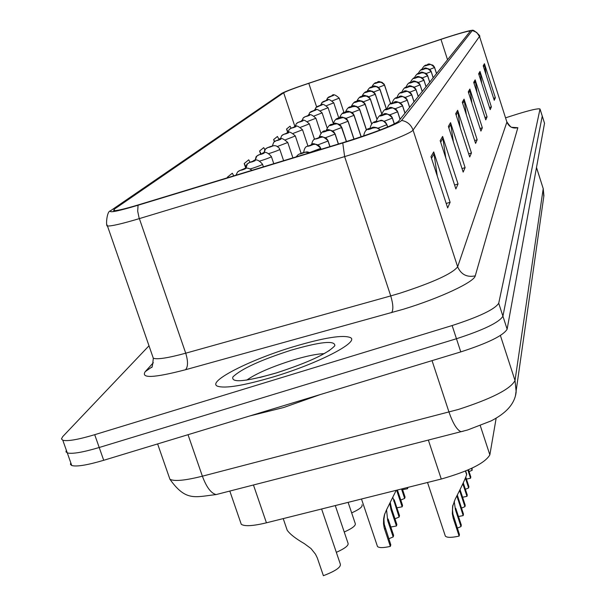<?xml version="1.0" encoding="UTF-8"?>
<svg xmlns="http://www.w3.org/2000/svg" width="606" height="606" viewBox="0 0 606 606"><rect width="100%" height="100%" fill="white"/><g stroke="black" fill="none" stroke-linecap="round" stroke-linejoin="round"><path stroke-width="0.91" d="M496.162 418.17L489.853 454.856C485.08 463.082 468.885 471.142 441.266 479.035L266.435 522.811C253.043 526.031 244.65 526.531 241.271 524.304L240.506 522.077M292.91 346.905C249.414 359.994 206.82 381.712 217.365 386.143C224.909 388.772 243.763 385.643 273.904 376.743C318.218 363.441 359.229 342.193 350.586 337.671C343.329 334.535 324.104 337.618 292.91 346.905C249.414 359.994 206.82 381.712 217.365 386.143C224.909 388.772 243.763 385.643 273.904 376.743C318.218 363.441 359.229 342.193 350.586 337.671C343.329 334.535 324.104 337.618 292.91 346.905M445.546 37.86C460.287 33.148 468.582 30.861 470.423 31.004L398.422 121.427C391.953 125.934 373.705 132.934 343.67 142.425L139.228 204.616C125.124 208.858 116.61 210.88 113.678 210.691L114.125 209.305L283.669 92.771C286.653 91.097 295.031 87.946 308.795 83.317L445.546 37.86M445.675 37.723L308.712 83.249C293.94 88.211 284.949 91.597 281.729 93.4L110.337 210.903C109.125 212.994 118.367 211.108 138.062 205.237L342.761 142.978C369.63 134.873 400.104 123.147 401.573 120.42L472.369 30.497L471.93 30.308C468.4 30.77 459.651 33.239 445.675 37.723M70.766 462.726L70.44 464.408L71.758 465.522C76.606 466.885 87.256 465.143 103.709 460.287L460.78 351.912L456.462 338.739C483.739 329.884 499.223 322.377 502.927 316.226L542.264 116.057L502.927 316.226C499.223 322.377 483.739 329.884 456.462 338.739L99.21 447.501L456.462 338.739L452.137 325.543C479.429 316.673 494.958 309.242 498.715 303.242L540.022 108.997C538.204 108.277 530.583 109.997 517.145 114.148L505.601 117.814M66.334 450.197L65.993 451.834L67.289 452.902C72.114 454.174 82.749 452.379 99.21 447.501C82.749 452.379 72.114 454.174 67.289 452.902L62.812 440.259C67.607 441.448 78.235 439.592 94.703 434.691L452.137 325.543M430.972 156.681L447.66 207.926L450.106 202.275L433.714 151.901L430.972 156.681M437.282 176.066L433.714 151.901M446.213 203.495L450.106 202.275M440.176 140.668L455.863 188.966L458.038 183.951L442.615 136.433L440.176 140.668M445.781 157.908L442.615 136.433M454.591 185.035L458.038 183.951M448.372 126.427L463.166 172.104L465.105 167.62L450.546 122.647L448.372 126.427M453.371 141.865L450.546 122.647M462.03 168.589L465.105 167.62M455.697 113.686L469.703 156.999L471.445 152.97L457.651 110.284L455.697 113.686M460.196 127.593L457.651 110.284M468.68 153.848L471.445 152.97M483.209 65.857L494.246 100.285L495.352 97.748L484.436 63.713L483.209 65.857M486.05 74.727L484.436 63.713M493.61 98.301L495.352 97.748M478.657 73.765L490.193 109.663L491.383 106.906L479.997 71.432L478.657 73.765M481.747 83.386L479.997 71.432M489.497 107.504L491.383 106.906M473.703 82.386L485.762 119.89L487.065 116.875L475.165 79.841L473.703 82.386M477.073 92.869L475.165 79.841M485.005 117.534L487.065 116.875M468.271 91.824L480.914 131.093L482.346 127.783L469.87 89.037L468.271 91.824M471.96 103.293L469.87 89.037M480.081 128.502L482.346 127.783M462.295 102.209L475.589 143.402L477.164 139.759L464.06 99.142L462.295 102.209M466.362 114.807L464.06 99.142M474.672 140.554L477.164 139.759M149 345.784L62.729 436.6L61.471 438.88L62.812 440.259M250.036 162.211L248.74 159.825L244.203 163.522L245.824 168.316M264.883 149.758L263.724 147.629L259.58 151L260.618 154.091M279.124 139.585L277.442 136.464L273.639 139.554L274.351 141.668M291.107 128.184L290.039 126.199L286.547 129.048L287.82 132.865M233.749 175.861L232.31 173.202L227.318 177.27L227.485 177.77M227.318 177.27L227.576 177.74M244.203 163.522L245.922 166.695M259.58 151L261.156 153.909M273.639 139.554L274.654 141.433M286.547 129.048L288.001 131.737M460.78 351.912C488.035 343.072 503.48 335.497 507.131 329.187L544.529 123.26L542.287 116.117M421.7 69.728C423.518 66.168 425.306 64.622 427.048 65.107C428.275 63.054 430.783 63.835 434.578 67.448L436.562 73.584L434.404 67.008L432.805 65.13L429.949 64.41L426.018 65.577L430.427 64.418L433.532 65.812L434.54 67.516L429.783 69.41M436.525 73.637L434.54 67.516M390.734 103.906L384.151 84.128L381.394 82.083L377 82.658C374.137 83.666 374 83.795 376.584 83.052L378.917 82.158M378.901 82.181L382.295 82.477L384.515 85.098L378.614 87.378M390.673 103.929L384.515 85.098M326.467 100.376L327.49 98.028L331.3 96.24C334.148 95.24 334.315 95.104 331.8 95.831L329.459 96.718M329.482 96.695L328.051 97.483M431.192 71.485L433.229 77.765L431.017 71.046L429.79 69.432L426.98 68.372L423.473 69.114C420.594 70.129 420.488 70.251 423.147 69.485L425.473 68.599M425.457 68.614L428.912 68.91L431.161 71.569L426.162 73.553M433.184 77.818L431.161 71.569M419.807 73.273C421.034 71.144 423.655 71.962 427.662 75.72L429.745 82.136L427.48 75.273L426.223 73.621L423.352 72.538L419.769 73.288C416.83 74.333 416.716 74.462 419.428 73.674L421.814 72.765M421.799 72.781L425.321 73.084L427.624 75.811L422.382 77.886M429.699 82.196L427.624 75.811M426.094 86.719L423.776 79.689L422.496 78L419.557 76.894L415.898 77.659C412.883 78.727 412.762 78.856 415.542 78.06L417.981 77.121M417.966 77.144L421.571 77.454L423.927 80.234L418.413 82.424M426.048 86.772L423.927 80.234M420.102 84.81L422.276 91.498L419.905 84.31L418.594 82.59L415.58 81.454L411.845 82.227C408.755 83.325 408.626 83.461 411.466 82.651L413.966 81.689M413.951 81.712L417.64 82.03L420.056 84.878L414.254 87.181M422.23 91.567L420.056 84.878M380.06 89.506L386.56 109.353L379.621 88.582L376.811 86.491L372.319 87.075C369.387 88.105 369.243 88.241 371.887 87.484L374.273 86.575M374.258 86.59L377.727 86.893L380 89.574L373.804 91.96M386.484 109.383L380 89.574M375.311 94.135L381.795 113.875L374.894 93.241L372.008 91.097L367.425 91.688C364.426 92.748 364.274 92.892 366.971 92.12L369.418 91.18M369.402 91.203L372.948 91.514L375.273 94.256L368.774 96.763M381.757 114.042L375.273 94.256M362.35 96.498C363.502 94.347 366.175 95.187 370.387 99.036L368.895 96.892L366.994 95.922L362.305 96.521C359.237 97.604 359.078 97.755 361.827 96.968L364.342 96.006M364.32 96.028L367.948 96.346L370.327 99.149L363.494 101.785M376.727 118.662L370.327 99.149M249.877 415.928L283.714 407.505L320.324 394.544M418.269 96.528L415.845 89.165L414.496 87.393L411.413 86.234L407.588 87.022C404.429 88.143 404.293 88.294 407.194 87.469L409.762 86.476M409.747 86.499L413.527 86.825L415.996 89.741L409.876 92.173M418.223 96.589L415.996 89.741M411.792 94.771L414.072 101.793L411.58 94.248L409.247 91.809L406.467 91.271L401.952 92.604L407.012 91.286L409.202 91.862L410.944 93.324L411.739 94.847L405.278 97.407M414.019 101.861L411.739 94.847M398.498 97.316C400.202 94.96 403.142 95.884 407.308 100.096L409.664 107.33L407.103 99.596L405.687 97.74L402.445 96.528L398.437 97.339C395.112 98.528 394.968 98.687 398.006 97.831L400.71 96.778M400.695 96.801L402.414 96.559L404.664 97.149L406.065 98.202L407.262 100.21L400.422 102.922M409.603 107.398L407.262 100.21M365.221 104.194L371.736 124.033L364.751 103.217L361.729 100.967L356.942 101.581C353.798 102.694 353.631 102.853 356.442 102.05L359.017 101.058M358.994 101.081L362.706 101.407L365.145 104.277L357.949 107.05M371.66 124.109L365.145 104.277M366.547 130.161L359.313 108.565L356.214 106.27L351.313 106.883C348.094 108.027 347.92 108.194 350.791 107.376L353.434 106.361M353.412 106.383L357.214 106.717L359.714 109.656L352.131 112.572M366.471 130.207L359.714 109.656M361.184 136.789L353.593 114.186L352.472 112.875L350.427 111.83L345.412 112.458C342.102 113.633 341.92 113.807 344.859 112.974L347.579 111.921M347.556 111.943L349.813 111.762L351.45 112.292L352.828 113.33L354.01 115.307L346.003 118.382M361.1 136.82L354.01 115.307M405.013 113.155L402.392 105.224L399.93 102.656L397.013 102.088L392.264 103.497L398.18 102.164L400.407 103.02L402.051 104.755L402.551 105.853L395.309 108.724M404.959 113.231L402.551 105.853M400.119 119.299L397.422 111.156L395.93 109.201L392.521 107.913L388.31 108.754C384.795 110.012 384.636 110.194 387.832 109.3L390.696 108.179M390.673 108.201L392.483 107.951L394.854 108.572L396.332 109.686L397.589 111.799L389.9 114.837M400.058 119.367L397.589 111.799M394.37 123.957L392.188 117.405L390.658 115.398L387.151 114.079L382.833 114.935C379.22 116.231 379.045 116.42 382.325 115.511L385.272 114.352M385.249 114.375L387.113 114.117L389.544 114.761L391.059 115.905L392.355 118.072L384.174 121.298M394.294 123.995L392.355 118.072M387.666 126.972L386.893 124.616C385.454 121.374 383.007 120.124 379.538 120.874L377.046 121.465C373.326 122.798 373.144 123.003 376.508 122.071L379.538 120.874M379.515 120.897L382.083 120.692L383.931 121.291L385.916 122.965L386.825 124.7L378.106 128.139M387.582 127.01L386.825 124.7M371.008 128.336C372.834 126.396 375.902 126.934 380.204 129.957L378.636 128.48L376.137 127.54L370.917 128.374C367.084 129.752 366.895 129.964 370.349 129.017L373.478 127.775M373.455 127.798L377.106 127.828L380.091 130.002M354.025 139.168L348.086 121.17L346.867 119.155L345.443 118.094L343.163 117.519L337.913 118.92L341.958 117.655L344.284 117.731L346.367 118.814L348.011 121.245L339.542 124.495M353.934 139.191L348.011 121.245M346.458 141.569L340.928 125.813L339.065 124.26L337.33 123.715L332.671 124.48C329.179 125.722 328.975 125.912 332.058 125.048L334.936 123.927M334.906 123.957L337.284 123.768L339.004 124.321L340.852 125.881L341.701 127.495L332.724 130.926M346.359 141.599L341.701 127.495M335.148 133.971L338.466 144.008L335.126 134.002L333.845 131.873L330.565 130.207L325.778 130.972C322.195 132.252 321.983 132.456 325.142 131.578L328.104 130.419M328.073 130.449L330.512 130.252L332.277 130.828L334.179 132.426L335.05 134.077L325.52 137.721M338.345 144.046L335.05 134.077M329.982 146.591L327.876 140.35L326.323 138.327L322.778 136.994L318.514 137.827C314.825 139.153 314.597 139.365 317.839 138.463L320.885 137.267M320.854 137.297L322.733 137.039L325.18 137.691L326.71 138.842L328.028 141.031L317.885 144.895M329.876 146.622L328.028 141.031M321.029 149.311L320.695 148.296C319.233 145.016 316.756 143.758 313.264 144.508L310.833 145.076C307.03 146.44 306.795 146.66 310.12 145.751L313.264 144.508M313.234 144.539C316.688 143.819 319.142 145.099 320.604 148.387L309.787 152.492M320.922 149.341L320.604 148.387M472.066 468.135L472.119 470.324L471.491 468.408M467.855 470.036L470.559 478.24L466.423 479.088M472.119 470.324L469.044 471.566M468.461 469.779L470.817 476.937L470.559 478.24M465.779 477.127L468.908 486.603L468.643 487.951L465.385 478.089M462.832 483.785L466.984 496.352L462.575 497.231M468.643 487.951L465.378 489.277M463.264 482.868L467.256 494.966L466.984 496.352M458.477 516.509L463.181 515.6L456.886 495.897M460.052 489.58L465.226 505.237L464.946 506.669L459.598 490.496M464.946 506.669L461.477 508.093M457.31 495.057L463.469 514.123L463.181 515.6M445.077 535.287L445.349 536.121C447.008 537.757 451.599 537.742 459.128 536.09L453.212 518.191L452.318 513.721L452.606 506.487L455.129 499.306C461.53 486.86 465.37 478.657 466.635 474.703L465.438 471.059M455.454 509.805L455.765 508.32L461.31 525.061L461.007 526.584L455.454 509.805L454.197 501.276M465.666 470.968L466.726 474.248L465.65 470.976M461.007 526.584L457.31 528.114M452.909 505.124L452.5 509.555L452.902 514.009L459.439 534.522L459.128 536.09M407.171 487.572L407.558 488.724L402.596 489.693M407.929 487.383L407.558 488.724M310.014 152.659L305.189 152.174L302.697 152.75C298.781 154.159 298.531 154.394 301.94 153.462L305.189 152.174M305.159 152.212L309.878 152.704M402.301 488.792L405.066 497.079L404.664 498.42L401.513 488.989M397.241 490.057L396.915 491.095L402.164 506.798L396.885 507.798M404.664 498.42L400.771 500.026M397.422 490.012L402.573 505.419L402.164 506.798M390.817 527.015L396.445 525.985L391.022 509.82L389.779 503.495M393.756 501.139L394.195 499.745L399.521 515.661L399.096 517.085L392.832 497.375M399.096 517.085L394.968 518.812M390.264 502.548L391.476 508.389L396.877 524.523L396.445 525.985M377.182 545.605L377.493 546.529C379.106 547.983 383.393 547.938 390.355 546.392L384.181 527.781L383.515 523.834L383.606 518.857L384.386 515.032L386.257 510.388L396.203 490.315M387.666 520.493L388.128 519.016L393.635 535.409L393.18 536.924L387.666 520.493L386.567 509.782M393.18 536.924L388.787 538.779M384.621 514.449L383.916 519.35L384.249 524.288L390.817 544.832L390.355 546.392M321.801 102.702L320.725 105.194L321.801 102.702L325.68 100.899C328.588 99.876 328.755 99.732 326.195 100.475L323.801 101.384M323.824 101.361L322.362 102.164M315.855 107.595L314.734 110.224L315.855 107.595L319.801 105.77C322.778 104.717 322.96 104.565 320.339 105.323L317.885 106.255M317.908 106.232L316.415 107.05M309.636 112.708L308.477 115.488L309.636 112.708L313.65 110.86C316.703 109.784 316.893 109.625 314.219 110.39L311.704 111.352M311.726 111.33L310.204 112.171M301.94 120.995L303.129 118.064L305.227 116.685L307.219 116.193C310.34 115.087 310.537 114.92 307.81 115.701L305.227 116.685M305.25 116.663L303.697 117.519M295.077 126.775L296.311 123.669L298.44 122.283L300.47 121.776C303.674 120.647 303.879 120.473 301.091 121.261L298.44 122.283M298.47 122.26L296.872 123.132M287.873 132.85L289.153 129.555L291.327 128.146L293.395 127.639C296.682 126.472 296.895 126.29 294.046 127.101L291.327 128.146M291.357 128.124L289.721 129.017M280.313 139.236L281.638 135.744L283.85 134.312L285.964 133.797C289.335 132.6 289.562 132.411 286.653 133.229L283.85 134.312M283.881 134.282L282.207 135.199M272.367 145.955L273.73 142.243L275.988 140.789L278.146 140.274C281.608 139.039 281.851 138.842 278.866 139.675L275.988 140.789M276.018 140.766L274.298 141.706M264.004 153.045L265.405 149.091L267.708 147.614L269.912 147.091C273.473 145.826 273.723 145.614 270.67 146.463L267.708 147.614M267.738 147.591L265.981 148.553M255.187 160.537L256.626 156.31L258.974 154.81L261.231 154.288C264.89 152.977 265.155 152.757 262.034 153.621L258.974 154.81M259.012 154.78L257.202 155.772M245.877 168.453L247.354 163.938L249.755 162.416L252.058 161.885C255.83 160.529 256.111 160.295 252.907 161.181L249.755 162.416M249.793 162.385L247.93 163.4M236.037 175.164L237.544 172.006L239.999 170.453L242.362 169.915C246.241 168.521 246.544 168.271 243.256 169.172L239.999 170.453M240.044 170.422L238.128 171.468M361.994 504.806C362.865 506.699 359.419 509.396 351.662 512.888M348.109 502.359L355.192 523.349C356.161 525.41 352.51 528.296 344.238 532.015M335.285 505.571L347.965 543.037C349.048 545.271 345.17 548.369 336.33 552.339M286.524 528.258L287.206 530.258C289.963 534.166 295.69 538.628 304.394 543.658L310.969 548.521L315.491 554.195L317.302 557.899L323.392 575.7C335.648 570.996 341.276 567.087 340.277 563.966L321.612 508.995M253.452 484.997L266.435 522.811M428.366 440.107L441.266 479.035M480.293 425.692L489.853 454.856M506.919 121.927C509.699 126.003 511.396 127.79 512.002 127.305L517.85 127.707L475.248 275.859C466.923 277.556 461.06 274.533 457.651 266.807L506.896 122.079L479.52 36.405M475.248 275.859C474.377 281.972 439.865 298.152 403.331 309.249L185.55 369.728C154.022 377.947 140.592 378.583 145.251 371.63L153.341 362.714M342.761 142.978L344.632 156.598L390.734 295.917L400.051 293.175C433.282 282.351 452.485 273.556 457.651 266.807L413.05 130.07C411.542 133.373 376.038 147.197 344.632 156.598L139.35 218.607C121.798 223.841 111.171 226.296 107.459 225.977L107.042 224.902M138.062 205.237L137.691 211.191L139.001 217.539L185.724 353.192L390.734 295.917C393.211 304.235 393.506 309.817 391.612 312.673M401.573 120.42C407.217 121.473 411.042 124.684 413.05 130.07L479.475 36.496L476.786 32.474L472.369 30.497M472.385 30.361C472.953 28.823 481.778 36.951 479.497 36.337L506.896 122.079C509.002 126.927 512.653 128.805 517.85 127.707M498.715 303.242L507.131 329.187M540.037 109.141L544.529 123.26M94.703 434.691L103.709 460.287M152.621 356.245L153.31 358.229C157.371 359.661 168.18 357.979 185.724 353.192C188.155 361.244 188.095 366.759 185.55 369.728M110.337 210.903C106.558 211.244 105.671 227.242 107.459 225.977L153.31 358.229C152.651 365.433 152.045 368.448 151.5 367.274L145.251 371.63M114.125 209.305L114.61 210.714M440.963 39.367L447.554 59.789M308.795 83.317L316.612 106.898M283.669 92.771L295.008 126.798M462.719 103.528L464.393 100.596M468.673 93.082L470.188 90.423M474.089 83.583L475.46 81.166M479.028 74.909L480.285 72.705M483.558 66.955L484.717 64.933M456.144 115.072L458 111.815M448.841 127.889L450.917 124.253M440.683 142.213L443.009 138.13M431.502 158.325L434.131 153.712M168.938 476.407L169.93 479.27C174.331 481.55 185.148 480.52 202.381 476.187L458.416 409.444C491.814 398.627 510.684 388.976 515.017 380.5L543.218 188.64L536.499 167.453M536.484 167.567L543.218 188.64L543.779 196.624M432.04 360.631L449.001 412.08C452.97 423.511 456.985 430.063 461.06 431.722L463.658 431.071M188.019 434.699L202.381 476.187C206.441 487.148 211.024 493.276 216.13 494.572L467.582 429.995L491.125 420.912C500.707 415.898 514.532 407.209 516.176 391.832L515.017 380.5L500.397 335.512M157.621 443.925L169.93 479.27C185.815 501.639 194.996 496.981 216.13 494.572L219.599 493.685M543.211 188.458L543.908 195.693L515.471 395.589M427.018 65.122C424.2 66.115 424.102 66.228 426.707 65.471L428.965 64.622L427.018 65.122M384.552 84.999L390.749 103.899M331.846 95.809C332.883 93.809 335.345 94.589 339.224 98.142L332.391 100.808M431.192 71.493L431.199 71.523C427.268 67.804 424.7 67.008 423.511 69.099M415.936 77.636C417.201 75.47 419.875 76.311 423.965 80.151L426.094 86.711M372.357 87.052C373.516 84.976 376.084 85.787 380.053 89.476L380.053 89.521M323.99 353.662C316.733 353.889 306.197 356.093 292.387 360.259C271.306 366.948 256.088 373.569 246.718 380.113M276.313 372.963C308.386 362.502 327.899 353.412 334.845 345.693C335.088 340.178 320.392 341.708 290.759 350.298C260.413 360.123 241.127 369.001 232.901 376.924C230.931 383.083 245.4 381.757 276.313 372.963M416.027 89.635L418.276 96.521M403.126 92.051C399.884 93.21 399.748 93.362 402.717 92.521L405.331 91.521L403.126 92.051C400.225 91.847 398.172 93.771 396.975 97.831M403.179 92.029C404.823 89.726 407.687 90.627 411.777 94.741L411.785 94.786M356.995 101.558C358.123 99.361 360.858 100.232 365.206 104.156L365.206 104.217M393.506 102.899C390.09 104.118 389.938 104.293 393.052 103.414L395.816 102.353L393.506 102.899C390.378 102.664 388.211 104.762 387.029 109.186M402.589 105.724L405.02 113.148M397.627 111.656L400.127 119.284M392.393 117.92L394.377 123.957M386.863 124.533L387.673 126.972M339.201 118.314C335.807 119.518 335.618 119.7 338.625 118.859L341.39 117.799L339.201 118.314M339.269 118.284C340.852 115.951 343.791 116.882 348.079 121.094L348.086 121.17M328.073 140.834L330.005 146.584M364.092 135.797L363.1 136.138M457.719 499.094L458.022 497.662M453.485 519.077L453.811 517.547M391.022 509.82L391.476 508.389M384.757 529.735L385.234 528.212M326.248 100.452C327.285 98.422 329.8 99.217 333.777 102.838L326.619 105.626M320.392 105.3C321.43 103.24 323.99 104.05 328.088 107.739L320.582 110.663M314.279 110.368C315.34 108.269 317.961 109.103 322.134 112.867L314.256 115.935M307.871 115.678C309.075 113.542 311.757 114.39 315.908 118.238L307.621 121.458M301.159 121.238C302.424 119.056 305.159 119.935 309.378 123.866L300.652 127.252M294.122 127.071C295.387 124.859 298.182 125.76 302.53 129.767L293.327 133.335M286.729 133.199C288.039 130.941 290.91 131.866 295.334 135.964L285.615 139.728M278.957 139.638C280.23 137.35 283.169 138.297 287.767 142.478L277.487 146.463M270.768 146.425L274.048 145.645L276.109 145.849L278.911 147.728L279.798 149.341C279.533 149.864 276.563 151.061 270.897 152.939L268.897 153.553M262.14 153.583C264.572 151.235 267.655 152.235 271.397 156.583C271.14 157.121 268.079 158.363 262.216 160.302L259.815 161.044M253.028 161.135C255.543 158.742 258.701 159.772 262.519 164.218C262.277 164.787 259.126 166.074 253.058 168.089L250.195 168.953M229.81 491.065L241.271 524.304M540.037 109.057L542.264 116.057M71.758 465.522L67.289 452.902M371.607 87.302C373.41 83.742 375.212 82.189 377.008 82.651M384.568 85.007C380.674 81.386 378.167 80.598 377.038 82.643M326.452 100.384L327.49 98.028M344.094 112.898L339.239 98.172M331.808 95.824L328.717 97.028M418.034 73.887C419.928 70.167 421.746 68.569 423.48 69.107M414.193 78.242C416.102 74.386 417.958 72.735 419.784 73.281M410.186 82.795C412.133 78.78 414.034 77.06 415.905 77.651M405.99 87.567C407.308 83.734 409.262 81.954 411.853 82.219M420.094 84.779C415.89 80.863 413.156 80.007 411.883 82.211M366.797 91.892C368.637 88.188 370.478 86.575 372.326 87.067M361.767 96.687C363.668 92.816 365.554 91.142 367.433 91.68M375.326 94.15C371.22 90.377 368.607 89.552 367.471 91.673M356.51 101.717C358.57 97.634 360.509 95.899 362.312 96.513M376.788 118.556L370.395 99.073M329.512 350.427L324.354 353.457C314.567 359.176 298.728 365.615 276.836 372.773M276.344 372.925L259.838 377.485M401.589 92.574C403.482 88.294 405.49 86.438 407.603 87.014M416.042 89.643C412.042 85.613 409.239 84.734 407.633 86.999M392.127 103.361C393.294 99.142 395.4 97.127 398.453 97.331M350.995 106.982C353.086 102.732 355.071 100.922 356.949 101.573M345.223 112.511C347.094 108.209 349.132 106.33 351.328 106.876M359.775 109.527C355.707 105.505 352.904 104.611 351.374 106.861M366.562 130.146L359.79 109.572M339.155 118.321C341.352 113.648 343.443 111.686 345.42 112.443M354.078 115.17C349.882 111.049 347.011 110.141 345.473 112.428M361.199 136.789L354.093 115.216M402.596 105.732C398.324 101.429 395.317 100.475 393.567 102.876M381.659 115.322C382.803 110.716 385.022 108.519 388.325 108.747M397.634 111.663C393.241 107.262 390.158 106.285 388.378 108.732M375.993 121.806C378.008 116.504 380.295 114.208 382.84 114.928M392.408 117.928C387.908 113.42 384.742 112.413 382.901 114.905M370.016 128.661C370.948 123.7 373.296 121.298 377.053 121.45M386.878 124.541C380.47 117.041 380.795 121.776 377.121 121.435M363.698 135.926C364.577 130.722 366.986 128.199 370.925 128.358M332.785 124.435C334.694 119.738 336.838 117.693 339.216 118.299M354.04 139.16L348.102 121.147M326.073 130.873C328.141 125.912 330.338 123.775 332.679 124.465M341.769 127.336C337.36 123.033 334.353 122.071 332.747 124.442M346.473 141.562L341.792 127.389M319.014 137.668C321.051 132.487 323.316 130.252 325.793 130.964M335.126 133.903C330.618 129.502 327.528 128.51 325.869 130.941M311.56 144.842C313.226 136.585 316.271 139.903 318.529 137.82M328.104 140.842C323.452 136.342 320.286 135.32 318.604 137.789M303.682 152.439C305.053 143.917 308.507 147.235 310.848 145.061M320.68 148.182C315.9 143.569 312.651 142.516 310.939 145.039M321.059 149.303L320.71 148.265M362.623 136.305L364.433 135.676M445.349 536.121L427.518 482.474M452.606 506.487L452.879 505.23M296.008 156.924L298.349 154.5L302.712 152.735M310.075 152.644L307.113 151.841L302.818 152.704M377.493 546.529L361.487 499.011M384.386 515.032L384.81 513.714M338.921 118.397L333.792 102.868M326.21 100.46L323.036 101.702M333.05 122.738L328.104 107.777M320.354 105.308L317.112 106.58M327.035 127.654L322.15 112.905M314.234 110.383L310.908 111.678M301.917 121.003L303.129 118.064M320.885 133.229L315.923 118.284M307.825 115.693L304.424 117.026M295.054 126.783L296.311 123.669M314.544 139.395L309.393 123.912M301.106 121.253L297.622 122.624M287.85 132.858L289.153 129.555M307.969 146.107L302.545 129.82M294.061 127.086L290.486 128.495M280.29 139.244L281.638 135.744M301.106 153.28L295.357 136.024M286.668 133.214L282.987 134.668M272.336 145.963L273.73 142.243M292.91 157.863L287.789 142.546M278.881 139.66L275.109 141.153M263.966 153.053C264.708 149.894 265.186 148.576 265.405 149.091M283.6 160.696L279.82 149.417M270.693 146.447L266.807 147.985M255.149 160.545C255.846 157.234 256.338 155.825 256.626 156.31M273.776 163.688L271.42 156.666M262.05 153.606L258.058 155.189M245.839 168.46C246.483 164.983 246.99 163.476 247.354 163.938M263.398 166.839L262.55 164.317M252.922 161.166L248.816 162.794M251.96 170.324C248.831 167.817 245.975 167.415 243.385 169.127M236.007 175.172L237.544 172.006M243.271 169.157L239.044 170.847M287.206 530.258L283.222 518.607"/></g></svg>
